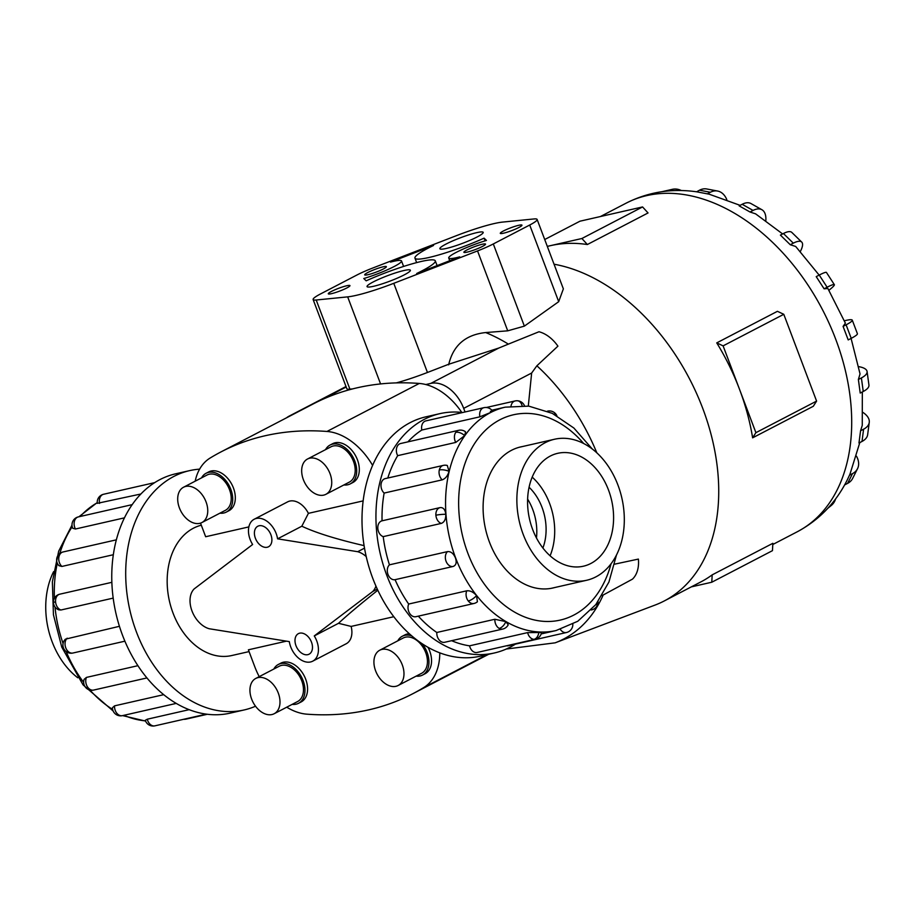 <?xml version="1.0" encoding="UTF-8"?>
<svg xmlns="http://www.w3.org/2000/svg" width="915" height="915" viewBox="0 0 915 915"><rect width="100%" height="100%" fill="white"/><g stroke="black" fill="none" stroke-linecap="round" stroke-linejoin="round"><path stroke-width="1.37" d="M363.129 500.894L308.401 513.349L301.824 526.216L277.577 538.832A19.455 13.119 -117.5 0 0 276.17 533.548A19.455 13.119 -117.5 0 0 254.176 519.251A19.455 13.119 -117.5 0 0 250.138 539.473A19.455 13.119 -117.5 0 0 252.62 544.505L194.152 588.928A23.161 15.612 -117.5 0 0 192.013 611.037A23.161 15.612 -117.5 0 0 209.203 628.742L289.312 641.609A19.455 13.119 -117.5 0 0 290.718 646.894A19.455 13.119 -117.5 0 0 312.713 661.179A19.455 13.119 -117.5 0 0 316.762 640.957A19.455 13.119 -117.5 0 0 314.268 635.925L372.737 591.502A23.161 15.612 -117.5 0 0 375.939 586.092M201.3 525.21A66.921 48.667 77.2 0 0 173.038 613.096A66.921 48.667 77.2 0 0 231.735 655.54L249.063 651.594M259.219 676.643A60.207 40.592 62.5 0 1 254.816 666.829L248.388 649.81L286.452 641.152M295.991 645.693A11.575 7.812 62.5 0 1 298.393 633.649A11.575 7.812 62.5 0 1 311.489 642.158A11.575 7.812 62.5 0 1 309.087 654.191A11.575 7.812 62.5 0 1 295.991 645.693M255.399 538.272A11.575 7.812 62.5 0 1 257.813 526.239A11.575 7.812 62.5 0 1 270.897 534.749A11.575 7.812 62.5 0 1 268.495 546.781A11.575 7.812 62.5 0 1 255.399 538.272M312.713 661.179L346.179 643.771A19.455 13.119 -117.5 0 0 351.131 626.42L393.805 616.71M377.815 590.221C359.721 604.666 346.625 615.704 338.516 623.309L351.131 626.42M201.906 522.545L225.364 510.341A19.901 13.416 -117.5 0 0 229.505 489.651A19.901 13.416 -117.5 0 0 207.007 475.034L183.538 487.238A19.901 13.416 -117.5 0 0 179.409 507.916A19.901 13.416 -117.5 0 0 201.906 522.545A19.901 13.416 -117.5 0 0 206.035 501.855A19.901 13.416 -117.5 0 0 183.538 487.238M206.092 473.272L208.7 471.911A21.891 14.754 62.5 0 1 233.439 487.992A21.891 14.754 62.5 0 1 228.899 510.742L226.291 512.103A21.891 14.754 -117.5 0 0 230.832 489.353A21.891 14.754 -117.5 0 0 206.092 473.272A21.891 14.754 -117.5 0 0 201.552 477.87M274.157 713.734L297.615 701.531A19.901 13.416 -117.5 0 0 301.756 680.851A19.901 13.416 -117.5 0 0 279.247 666.223L255.788 678.427A19.901 13.416 -117.5 0 0 251.648 699.117A19.901 13.416 -117.5 0 0 274.157 713.734A19.901 13.416 -117.5 0 0 278.286 693.055A19.901 13.416 -117.5 0 0 255.788 678.427M278.332 664.462L280.939 663.112A21.891 14.754 62.5 0 1 305.69 679.193A21.891 14.754 62.5 0 1 301.138 701.942L298.53 703.292A21.891 14.754 -117.5 0 0 303.082 680.543A21.891 14.754 -117.5 0 0 278.332 664.462A21.891 14.754 -117.5 0 0 273.802 669.059M325.889 494.317L349.347 482.113A19.901 13.416 -117.5 0 0 353.487 461.423A19.901 13.416 -117.5 0 0 330.99 446.806L307.52 459.01A19.901 13.416 -117.5 0 0 303.391 479.7A19.901 13.416 -117.5 0 0 325.889 494.317A19.901 13.416 -117.5 0 0 330.018 473.627A19.901 13.416 -117.5 0 0 307.52 459.01M330.063 445.045L332.671 443.684A21.891 14.754 62.5 0 1 357.422 459.765A21.891 14.754 62.5 0 1 352.87 482.525L350.262 483.875A21.891 14.754 -117.5 0 0 354.814 461.126A21.891 14.754 -117.5 0 0 330.063 445.045A21.891 14.754 -117.5 0 0 325.534 449.642M398.128 685.507L421.598 673.303A19.901 13.416 -117.5 0 0 425.727 652.624A19.901 13.416 -117.5 0 0 403.229 637.995L379.771 650.21A19.901 13.416 -117.5 0 0 375.63 670.889A19.901 13.416 -117.5 0 0 398.128 685.507A19.901 13.416 -117.5 0 0 402.268 664.828A19.901 13.416 -117.5 0 0 379.771 650.21M411.796 635.891A21.891 14.754 -117.5 0 0 402.314 636.234L404.922 634.884A21.891 14.754 62.5 0 1 409.337 633.729M428.014 647.305A21.891 14.754 62.5 0 1 429.673 650.965A21.891 14.754 62.5 0 1 425.12 673.714L422.513 675.076A21.891 14.754 -117.5 0 0 427.065 652.315A21.891 14.754 -117.5 0 0 422.227 643.771M402.314 636.234A21.891 14.754 -117.5 0 0 397.773 640.843M77.764 677.763A72.319 52.59 -102.8 0 1 52.086 641.667A72.319 52.59 -102.8 0 1 53.608 571.658M523.208 534.406A72.319 52.59 77.2 0 0 586.641 580.27A72.319 52.59 77.2 0 0 617.968 485.122A72.319 52.59 77.2 0 0 554.536 439.246A72.319 52.59 77.2 0 0 523.208 534.406M536.465 537.963A46.31 33.683 77.2 0 0 532.736 509.506A46.31 33.683 77.2 0 0 527.623 499.11M542.904 548.016A46.31 33.683 77.2 0 0 542.035 507.39A46.31 33.683 77.2 0 0 529.076 487.249M608.509 490.028A57.885 42.101 -102.8 0 1 583.438 566.202A57.885 42.101 -102.8 0 1 532.656 529.488A57.885 42.101 -102.8 0 1 557.738 453.314A57.885 42.101 -102.8 0 1 608.509 490.028M532.187 477.138A57.885 42.101 -102.8 0 1 549.618 503.444A57.885 42.101 -102.8 0 1 550.098 555.794M199.619 469.155A122.724 89.247 77.2 0 0 189.634 470.619A122.724 89.247 77.2 0 0 136.472 632.105A122.724 89.247 77.2 0 0 244.122 709.96A122.724 89.247 77.2 0 0 255.537 706.22M244.122 709.96L230.18 713.128A122.724 89.247 -102.8 0 1 122.53 635.285A122.724 89.247 -102.8 0 1 175.691 473.798L189.634 470.619M124.886 641.186L72.708 653.07A8.178 8.178 0 0 1 65.422 639.162L119.43 626.306M113.174 598.113L60.962 609.996L58.869 609.859A8.178 8.178 0 0 1 53.459 602.768A8.178 1.144 -4.2 0 1 55.575 601.83A8.178 5.948 -102.8 0 1 59.795 594.178L111.847 582.329M113.311 554.73L61.888 566.442L58.96 565.676A8.178 8.178 0 0 1 56.856 558.047A8.178 3.157 13.5 0 1 58.995 556.56A8.178 5.948 -102.8 0 1 62.986 551.985L116.331 539.839M124.417 517.856L75.442 529.007L72.731 528.252A8.178 8.178 0 0 1 73.486 520.166A8.178 4.701 35.1 0 1 75.476 518.931A8.178 5.948 -102.8 0 1 78.37 516.895L132.149 504.645M140.853 494.009L97.299 503.341A8.178 8.178 0 0 1 103.589 494.26L154.669 482.64M494.363 652.978L480.409 656.158A122.724 89.247 -102.8 0 1 372.771 578.314A122.724 89.247 -102.8 0 1 425.921 416.828L439.875 413.649A122.724 89.247 77.2 0 0 386.713 575.135A122.724 89.247 77.2 0 0 494.363 652.978A122.724 89.247 77.2 0 0 515.385 644.149M395.063 579.675A8.178 5.948 -102.8 0 1 388.006 574.471A8.178 5.948 -102.8 0 1 389.447 564.829L447.515 551.608C450.843 551.333 453.485 553.438 455.453 557.921C456.905 562.473 456.128 565.321 453.131 566.465L395.063 579.675A114.547 83.299 77.2 0 0 408.685 604.037L466.753 590.815C470.196 590.484 473.455 592.085 476.532 595.619L477.413 601.773A8.178 8.178 0 0 1 473.959 603.488L415.902 616.699A8.178 5.948 -102.8 0 1 410.229 614.205A8.178 5.948 -102.8 0 1 408.685 604.037M418.315 616.15A114.547 83.299 77.2 0 0 436.81 632.482L494.878 619.261L505.823 621.628L508.225 624.796A8.178 8.178 0 0 1 502.747 629.051L444.69 642.273A8.178 5.948 -102.8 0 1 441.11 641.632A8.178 5.948 -102.8 0 1 436.81 632.482M451.621 640.694A114.547 83.299 77.2 0 0 469.555 645.83L527.623 632.608L541.508 632.505A8.178 8.178 0 0 1 535.229 639.242L477.173 652.464A8.178 5.948 -102.8 0 1 475.949 652.567A8.178 5.948 -102.8 0 1 469.555 645.83M465.552 431.857L464.683 435.643L455.75 442.425L397.693 455.647A8.178 5.948 -102.8 0 1 397.728 445.559A8.178 5.948 -102.8 0 1 400.621 443.523L458.678 430.302A8.178 5.948 77.2 0 0 455.796 432.338A8.178 5.948 77.2 0 0 455.75 442.425M440.104 507.596C443.295 507.322 445.193 509.552 445.799 514.276C445.902 519.171 444.393 522.213 441.282 523.403L383.213 536.625A8.178 5.948 -102.8 0 1 377.826 528.458A8.178 5.948 -102.8 0 1 382.047 520.818L440.104 507.596A8.178 5.948 77.2 0 0 435.895 515.237A8.178 5.948 77.2 0 0 441.282 523.403M560.357 629.417A8.178 5.948 77.2 0 0 566.465 632.517L508.397 645.738A8.178 5.948 -102.8 0 1 506.59 645.773M443.306 465.392A8.178 8.178 0 0 1 447.309 465.483L449.036 471.339C447.732 475.823 445.456 478.659 442.197 479.849L384.14 493.071A8.178 5.948 -102.8 0 1 381.246 483.2A8.178 5.948 -102.8 0 1 385.238 478.614L443.306 465.392A8.178 5.948 77.2 0 0 439.303 469.978A8.178 5.948 77.2 0 0 442.197 479.849M490.371 411.361C493.254 410.698 493.242 411.121 490.337 412.619L479.883 416.817L421.815 430.039A8.178 5.948 -102.8 0 1 424.789 421.289A8.178 5.948 -102.8 0 1 425.841 420.9L483.898 407.678A8.178 5.948 77.2 0 0 482.846 408.067A8.178 5.948 77.2 0 0 479.883 416.817M554.742 587.533A72.365 52.624 -102.8 0 1 552.923 587.99A72.365 52.624 -102.8 0 1 489.445 542.092A72.365 52.624 -102.8 0 1 520.795 446.886A72.365 52.624 -102.8 0 1 522.637 446.509M554.033 264.206A185.253 124.909 62.5 0 1 702.743 408.387A185.253 124.909 62.5 0 1 664.244 600.961L701.004 581.837A185.253 124.909 -117.5 0 0 712.19 574.86L772.866 543.304L772.454 550.658L711.779 582.226L691.317 586.881M664.244 600.961A185.253 124.909 62.5 0 1 655.129 605.044L555.13 642.833L506.281 649.032M716.742 342.885L777.418 311.317L783.789 314.303L816.592 401.102L813.298 406.283L752.622 437.839A185.253 124.909 -117.5 0 0 739.503 389.264A185.253 124.909 -117.5 0 0 716.742 342.885L723.102 345.87L755.904 432.669L752.622 437.839M740.121 205.349L709.159 194.186L696.612 191.795C671.667 188.238 648.22 192.001 626.26 203.096A185.253 124.909 62.5 0 1 835.715 339.225A185.253 124.909 62.5 0 1 797.217 531.798C819.337 519.937 836.093 502.495 847.496 479.449L849.955 474.199L859.803 442.597M862.982 412.459A23.161 12.295 -172.6 0 1 869.25 422.433A23.161 12.295 -172.6 0 1 863.6 429.204L861.999 441.453L858.968 443.032L860.569 430.771L862.262 425.406L862.33 391.963M858.693 366.641L859.311 366.755A23.161 8.029 172.2 0 1 867.088 371.524A23.161 8.029 172.2 0 1 861.392 377.929L863.245 391.483L860.214 393.061L858.373 379.508L860.043 373.926L851.087 338.413M844.385 320.765L845.78 320.456A23.161 2.974 159.3 0 1 852.277 320.159A23.161 2.974 159.3 0 1 846.112 324.814L851.225 338.344L848.205 339.923L843.081 326.392L845.38 323.144L827.869 288.5L824.095 288.808L827.126 287.241A23.161 2.379 -32.9 0 1 834.343 284.656A23.161 2.379 -32.9 0 1 830.065 289.346L828.933 290.261M614.663 564.155L638.384 559.088A32.219 21.72 -117.5 0 1 632.459 579.149L602.024 595.642M373.217 281.946A23.161 2.974 159.3 0 1 396.412 272.601A23.161 2.974 159.3 0 1 410.378 270.234A23.161 2.974 159.3 0 1 404.213 274.889A23.161 2.974 159.3 0 1 381.006 284.233A23.161 2.974 159.3 0 1 367.052 286.601A23.161 2.974 159.3 0 1 373.217 281.946M446.04 244.065A23.161 2.974 159.3 0 1 469.235 234.72A23.161 2.974 159.3 0 1 483.189 232.353A23.161 2.974 159.3 0 1 477.024 237.019A23.161 2.974 159.3 0 1 453.829 246.364A23.161 2.974 159.3 0 1 439.875 248.731A23.161 2.974 159.3 0 1 446.04 244.065M466.97 249.955A11.575 1.487 159.3 0 1 478.568 245.277A11.575 1.487 159.3 0 1 485.545 244.099A11.575 1.487 159.3 0 1 482.468 246.421A11.575 1.487 159.3 0 1 470.859 251.099A11.575 1.487 159.3 0 1 463.882 252.277A11.575 1.487 159.3 0 1 466.97 249.955M503.376 231.015A11.575 1.487 159.3 0 1 514.973 226.337A11.575 1.487 159.3 0 1 521.95 225.159A11.575 1.487 159.3 0 1 518.874 227.492A11.575 1.487 159.3 0 1 507.276 232.158A11.575 1.487 159.3 0 1 500.288 233.348A11.575 1.487 159.3 0 1 503.376 231.015M331.367 291.473A11.575 1.487 159.3 0 1 342.976 286.795A11.575 1.487 159.3 0 1 349.953 285.617A11.575 1.487 159.3 0 1 346.865 287.939A11.575 1.487 159.3 0 1 335.267 292.617A11.575 1.487 159.3 0 1 328.291 293.795A11.575 1.487 159.3 0 1 331.367 291.473M367.784 272.533A11.575 1.487 159.3 0 1 379.382 267.855A11.575 1.487 159.3 0 1 386.359 266.677A11.575 1.487 159.3 0 1 383.282 269.01A11.575 1.487 159.3 0 1 371.673 273.677A11.575 1.487 159.3 0 1 364.696 274.866A11.575 1.487 159.3 0 1 367.784 272.533M461.778 412.413A60.207 40.592 -117.5 0 0 425.807 384.54L430.816 383.396A32.219 21.72 62.5 0 1 463.676 408.376L465.037 411.967M286.578 417.789A32.219 21.72 62.5 0 1 289.048 416.176A32.219 21.72 62.5 0 1 291.782 415.078M486.471 240.439A27.793 3.569 -20.7 0 0 448.716 258.007A27.793 3.569 -20.7 0 0 459.719 256.863L416.68 273.505A49.787 6.382 -20.7 0 0 435.288 260.821A49.787 6.382 -20.7 0 0 366.149 280.825L363.781 278.526A27.793 3.569 -20.7 0 0 401.525 260.947A27.793 3.569 -20.7 0 0 390.522 262.102L433.573 245.46A49.787 6.382 -20.7 0 0 414.964 258.144A49.787 6.382 -20.7 0 0 484.104 238.14L486.471 240.439M485.122 240.839L484.104 238.14M356.93 275.003A27.793 3.569 159.3 0 1 372.714 268.038L456.482 235.635A49.787 6.382 159.3 0 1 502.564 222.093L534.028 218.948A27.793 3.569 159.3 0 1 537.116 219.428A27.793 3.569 159.3 0 1 529.716 225.021L493.311 243.95A27.793 3.569 159.3 0 1 477.538 250.927L393.77 283.318A49.787 6.382 159.3 0 1 347.677 296.872L316.213 300.006A27.793 3.569 159.3 0 1 313.124 299.525A27.793 3.569 159.3 0 1 320.525 293.944L356.93 275.003M352.721 388.875L349.907 389.161A27.793 3.569 159.3 0 1 346.819 388.681L313.124 299.525M430.816 383.396L498.801 348.043L448.682 364.262L427.454 372.474A49.787 6.382 159.3 0 1 396.309 382.893M537.116 219.428L563.365 288.877L558.688 301.687M529.716 225.021L558.699 301.687L524.364 326.129L507.722 330.83L485.705 332.557A172.592 116.377 62.5 0 1 508.374 344.12L538.981 331.756A32.219 21.72 -117.5 0 1 557.921 346.156L536.876 365.794L531.649 373.023L528.298 406.066M486.128 332.511C465.621 334.558 453.119 345.344 448.636 364.856M498.801 348.043L508.374 344.12M783.789 314.303L723.102 345.87M816.592 401.102L755.904 432.669M547.296 246.375L581.894 238.506L587.361 244.522L648.049 212.955L642.57 206.939L579.961 221.201L544.711 239.524M587.361 244.522A185.253 124.909 -117.5 0 0 550.59 245.632A185.253 124.909 -117.5 0 0 547.319 246.444M642.57 206.939L581.894 238.506M712.19 574.86L711.779 582.226M824.095 288.808L816.214 276.627L819.245 275.06L827.126 287.241M834.343 284.656L826.462 272.476A23.161 2.379 147.1 0 0 819.245 275.06M819.154 275.106L795.684 246.455L790.274 244.74L780.404 235.098L783.423 233.519L793.305 243.161A23.161 7.492 -45.7 0 1 801.712 242.075A23.161 7.492 -45.7 0 1 800.705 250.756L800.351 251.465M782.634 233.943L755.584 213.836L750.037 212.017L739.137 205.864L742.157 204.285L753.068 210.439A23.161 11.884 -60.6 0 1 761.909 209.729A23.161 11.884 -60.6 0 1 765.832 220.618M696.612 191.795L699.495 190.206L710.36 192.264A23.161 15.098 -79.2 0 1 717.612 191.041A23.161 15.098 -79.2 0 1 726.807 199.619M790.274 244.74L793.305 243.161M801.712 242.075L791.841 232.433A23.161 7.492 134.3 0 0 783.423 233.519M750.037 212.017L753.068 210.439M761.909 209.729L751.009 203.576A23.161 11.884 119.4 0 0 742.157 204.285M707.329 193.843L710.36 192.264M717.612 191.041L706.746 188.97A23.161 15.098 100.8 0 0 699.495 190.206M668.316 190.961L669.345 190.423A23.161 16.836 -102.8 0 1 672.331 189.325A23.161 16.836 -102.8 0 1 681.343 190.537M672.331 189.325L662.563 191.555A23.161 16.836 77.2 0 0 662.048 191.681M835.624 498.858A23.161 16.939 -129.3 0 1 831.358 505.4A23.161 16.939 -129.3 0 1 829.207 506.807L829.116 506.864M844.614 484.927L847.622 483.36A23.161 15.372 26.6 0 0 852.643 478.442L857.527 468.686A23.161 15.372 -153.4 0 1 852.506 473.615L849.486 475.182M856.497 456.208A23.161 15.372 -153.4 0 1 857.527 468.686M861.999 441.453A23.161 12.295 7.4 0 0 867.649 434.682L869.25 422.433M863.6 429.204L860.569 430.771M863.245 391.483A23.161 8.029 -7.8 0 0 868.941 385.078L867.088 371.524M861.392 377.929L858.373 379.496M851.225 338.344A23.161 2.974 -20.7 0 0 857.389 333.689L852.277 320.159M846.112 324.814L843.081 326.392M425.807 384.54A60.207 40.592 -117.5 0 0 419.276 383.454A397.362 267.946 -117.5 0 0 313.353 403.858L221.053 451.873A397.362 267.946 62.5 0 1 326.975 431.457A60.207 40.592 62.5 0 1 372.588 465.369M421.815 430.039A114.547 83.299 77.2 0 0 407.884 441.876M397.693 455.647A114.547 83.299 77.2 0 0 387.788 478.03M384.14 493.071A114.547 83.299 77.2 0 0 382.047 520.818M383.213 536.625A114.547 83.299 77.2 0 0 389.447 564.829M462.647 412.516A122.724 89.247 77.2 0 0 439.875 413.649M116.491 714.729A8.178 8.178 0 0 0 122.438 715.644A8.178 5.948 -102.8 0 1 118.859 715.004A8.178 4.644 -59.7 0 1 116.491 714.729A8.178 8.178 0 0 1 112.442 707.73L114.558 705.854L163.716 694.668M85.415 687.165A8.178 8.178 0 0 0 93.65 690.07A8.178 5.948 -102.8 0 1 87.977 687.577A8.178 3.077 -38.3 0 1 85.415 687.165A8.178 8.178 0 0 1 84.123 679.342L86.433 677.409L137.913 665.685M152.656 726.03A8.178 8.178 0 0 0 154.921 725.835A8.178 5.948 -102.8 0 1 153.697 725.938A8.178 5.501 -86.9 0 1 152.656 726.03A8.178 8.178 0 0 1 145.291 720.288L147.304 719.201L189.176 709.663M416.142 676.139A21.891 14.754 -117.5 0 0 422.513 675.076M343.891 484.95A21.891 14.754 -117.5 0 0 350.262 483.875M292.16 704.367A21.891 14.754 -117.5 0 0 298.53 703.292M219.909 513.178A21.891 14.754 -117.5 0 0 226.291 512.103M301.824 526.216C315.824 532.793 336.571 539.267 364.079 545.637M372.737 591.502L377.3 589.134M314.268 635.925L338.516 623.309M366.206 556.572A23.161 15.612 -117.5 0 0 357.685 551.699L277.577 538.832M364.502 548.154L357.685 551.699M248.857 526.903L205.658 536.739L200.511 523.128M308.401 513.349A19.455 13.119 -117.5 0 0 287.642 501.855L254.176 519.251M195.192 481.176A60.207 40.592 62.5 0 1 210.073 458.072A397.362 267.946 62.5 0 1 221.053 451.873M439.783 652.841A60.207 40.592 62.5 0 1 423.737 687.554A397.362 267.946 62.5 0 1 412.757 693.753A397.362 267.946 62.5 0 1 306.845 714.169A60.207 40.592 62.5 0 1 286.727 707.192M66.177 651.572A114.547 83.299 77.2 0 0 83.654 682.361M89.956 690.059A114.547 83.299 77.2 0 0 112.625 709.411M123.902 715.313A114.547 83.299 77.2 0 0 145.496 720.883M97.23 502.747A114.547 83.299 77.2 0 0 80.154 516.483M72.205 526.697A114.547 83.299 77.2 0 0 59.807 553.484M57.29 563.194A114.547 83.299 77.2 0 0 54.408 598.307M55.003 606.977A114.547 83.299 77.2 0 0 63.078 643.485M60.962 609.996A8.178 5.948 -102.8 0 1 55.575 601.83M75.442 529.007A8.178 5.948 -102.8 0 1 75.476 518.931M99.563 503.41A8.178 5.948 -102.8 0 1 102.537 494.649A8.178 5.948 -102.8 0 1 103.589 494.26M61.888 566.442A8.178 5.948 -102.8 0 1 58.995 556.56M72.811 653.047A8.178 5.948 -102.8 0 1 65.754 647.831A8.178 5.948 -102.8 0 1 67.195 638.19M616.447 555.119L608.933 582.02L595.802 604.621L577.777 621.262L556.091 630.538A114.547 83.299 -102.8 0 1 455.613 557.887A114.547 83.299 -102.8 0 1 505.229 407.164L491.824 410.217M583.667 443.523A105.282 76.563 77.2 0 0 485.842 429.89A105.282 76.563 77.2 0 0 467.885 553.312A105.282 76.563 77.2 0 0 543.453 621.331A105.282 76.563 77.2 0 0 611.048 563.8M522.065 405.574A8.178 5.501 -86.9 0 0 517.387 400.759A8.178 8.178 0 0 0 515.134 400.942A8.178 5.948 77.2 0 0 511.005 406.123M464.683 435.643A8.178 4.701 -144.9 0 0 455.796 432.338M445.799 514.276A8.178 1.144 175.8 0 0 435.895 515.237M476.532 595.619A8.178 3.077 141.7 0 1 468.286 600.983A8.178 5.948 77.2 0 0 473.959 603.488M466.753 590.815A8.178 5.948 77.2 0 0 468.286 600.983M538.878 632.002A8.178 5.501 93.1 0 1 534.017 639.345A8.178 5.948 77.2 0 0 535.229 639.242M527.623 632.608A8.178 5.948 77.2 0 0 534.017 639.345M596.82 603.294A8.178 4.701 35.1 0 1 596.557 606.611A8.178 8.178 0 0 0 598.044 601.647M591.182 609.973A8.178 5.948 77.2 0 0 591.685 609.882A8.178 8.178 0 0 0 596.557 606.611M505.823 621.628A8.178 4.644 120.3 0 1 499.178 628.411A8.178 5.948 77.2 0 0 502.747 629.051M494.878 619.261A8.178 5.948 77.2 0 0 499.178 628.411M447.515 551.608A8.178 5.948 77.2 0 0 446.062 561.25A8.178 5.948 77.2 0 0 453.131 566.465M449.036 471.339A8.178 3.157 -166.5 0 0 439.303 469.978M555.13 414.804A8.178 4.644 -59.7 0 0 553.552 412.047A8.178 8.178 0 0 0 547.616 411.144A8.178 5.948 77.2 0 0 547.445 411.178L547.616 411.144M603.157 595.059A172.592 116.377 62.5 0 1 555.13 642.833M349.907 389.161L316.213 300.006M380.571 383.934L347.677 296.872M427.454 372.474L393.77 283.318M524.364 326.129L493.311 243.95M507.722 330.83L477.538 250.927M536.876 365.794A172.592 116.377 62.5 0 1 596.832 452.845M665.983 191.189L669.345 190.423M852.506 473.615L847.622 483.36M463.676 408.376L531.649 373.023M320.879 400.164L346.179 387.011M183.698 719.282A8.178 8.178 0 0 0 186.145 719.099A8.178 5.948 -102.8 0 1 184.338 719.133M118.859 715.004A8.178 5.948 -102.8 0 1 114.558 705.854M87.977 687.577A8.178 5.948 -102.8 0 1 86.433 677.409M153.697 725.938A8.178 5.948 -102.8 0 1 147.304 719.201M486.963 654.671L423.737 687.554M419.276 383.454L326.975 431.457M551.07 588.368L586.641 580.27M145.588 721.089L122.61 715.599M113.151 711.001L83.048 684.855L61.751 647.077L53.436 614.777L52.372 581.894L58.686 551.162L71.999 525.141M154.921 725.835L206.333 714.123M93.65 690.07L146.938 677.935M122.438 715.644L176.24 703.395M592.291 449.013L573.865 428.026L552.248 413.34L528.801 406.134L505.229 407.164M556.091 630.538L541.154 633.935M524.467 405.7A8.178 8.178 0 0 0 517.387 400.759M465.552 431.846A8.178 8.178 0 0 0 458.678 430.302M566.465 632.517A8.178 8.178 0 0 0 572.824 624.224M492.533 411.132A8.178 8.178 0 0 0 483.898 407.678M556.903 415.787A8.178 8.178 0 0 0 553.552 412.047M772.809 544.494L797.217 531.798M449.745 260.718L448.716 258.007M437.096 265.613L435.288 260.821M403.595 266.437L401.525 260.947M416.645 262.605L414.964 258.144M831.358 505.4L827.823 508.282M289.048 416.176L346.007 386.542M600.423 216.535L626.26 203.096M515.134 400.942L486.357 407.495M186.145 719.099L207.396 714.26M62.986 551.985A8.178 8.178 0 0 0 56.856 558.047M78.37 516.895A8.178 8.178 0 0 0 73.486 520.166M59.772 594.19A8.178 8.178 0 0 0 53.459 602.768M78.907 516.769L97.23 502.564M518.965 447.344L554.536 439.246M488.656 654.282L412.757 693.753"/></g></svg>
